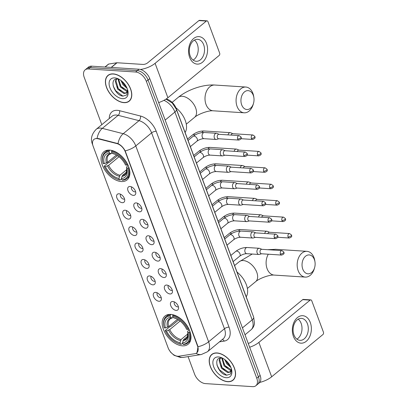 <?xml version="1.0" encoding="UTF-8"?>
<svg xmlns="http://www.w3.org/2000/svg" width="407" height="407" viewBox="0 0 407 407"><rect width="100%" height="100%" fill="white"/><g stroke="black" fill="none" stroke-linecap="round" stroke-linejoin="round"><path stroke-width="0.61" d="M121.317 181.553A18.244 11.081 -129.5 0 0 127.076 179.909A18.244 11.081 -129.5 0 0 126.709 162.627A18.244 11.081 -129.5 0 0 109.625 150.117A18.244 11.081 -129.5 0 0 103.866 151.76A18.244 11.081 -129.5 0 0 104.233 169.037A18.244 11.081 -129.5 0 0 121.317 181.553M182.417 345.843A18.244 11.081 -129.5 0 0 188.176 344.2A18.244 11.081 -129.5 0 0 187.81 326.923A18.244 11.081 -129.5 0 0 170.726 314.408A18.244 11.081 -129.5 0 0 164.967 316.051A18.244 11.081 -129.5 0 0 165.334 333.333A18.244 11.081 -129.5 0 0 182.417 345.843M172.838 301.49A5.164 3.134 50.5 0 1 176.979 304.029A5.164 3.134 50.5 0 1 178.52 308.562A5.164 3.134 50.5 0 1 176.145 310.388A5.164 3.134 50.5 0 1 170.798 305.794A5.164 3.134 50.5 0 1 172.685 301.485A5.164 3.134 50.5 0 1 172.838 301.49M174.476 301.963A3.098 1.882 -129.5 0 0 174.786 304.894A3.098 1.882 -129.5 0 0 177.594 306.868A3.098 1.882 -129.5 0 0 178.393 306.71M166.728 285.063A5.164 3.134 50.5 0 1 170.869 287.601A5.164 3.134 50.5 0 1 172.41 292.134A5.164 3.134 50.5 0 1 170.034 293.961A5.164 3.134 50.5 0 1 164.687 289.362A5.164 3.134 50.5 0 1 166.575 285.058A5.164 3.134 50.5 0 1 166.728 285.063M168.366 285.536A3.098 1.882 -129.5 0 0 168.676 288.466A3.098 1.882 -129.5 0 0 171.484 290.44A3.098 1.882 -129.5 0 0 172.283 290.283M160.617 268.635A5.164 3.134 50.5 0 1 164.759 271.169A5.164 3.134 50.5 0 1 166.3 275.707A5.164 3.134 50.5 0 1 163.924 277.528A5.164 3.134 50.5 0 1 158.577 272.934A5.164 3.134 50.5 0 1 160.465 268.625A5.164 3.134 50.5 0 1 160.617 268.635M162.256 269.103A3.098 1.882 -129.5 0 0 162.566 272.034A3.098 1.882 -129.5 0 0 165.374 274.013A3.098 1.882 -129.5 0 0 166.173 273.855M154.507 252.203A5.164 3.134 50.5 0 1 158.649 254.741A5.164 3.134 50.5 0 1 160.19 259.274A5.164 3.134 50.5 0 1 157.814 261.101A5.164 3.134 50.5 0 1 152.467 256.507A5.164 3.134 50.5 0 1 154.355 252.198A5.164 3.134 50.5 0 1 154.507 252.203M156.146 252.676A3.098 1.882 -129.5 0 0 156.456 255.606A3.098 1.882 -129.5 0 0 159.264 257.58A3.098 1.882 -129.5 0 0 160.063 257.422M148.397 235.775A5.164 3.134 50.5 0 1 152.539 238.314A5.164 3.134 50.5 0 1 154.08 242.847A5.164 3.134 50.5 0 1 151.704 244.673A5.164 3.134 50.5 0 1 146.357 240.074A5.164 3.134 50.5 0 1 148.245 235.77A5.164 3.134 50.5 0 1 148.397 235.775M150.035 236.248A3.098 1.882 -129.5 0 0 150.346 239.179A3.098 1.882 -129.5 0 0 153.154 241.153A3.098 1.882 -129.5 0 0 153.953 240.995M142.287 219.342A5.164 3.134 50.5 0 1 146.428 221.881A5.164 3.134 50.5 0 1 147.97 226.419A5.164 3.134 50.5 0 1 145.594 228.241A5.164 3.134 50.5 0 1 140.247 223.647A5.164 3.134 50.5 0 1 142.135 219.337A5.164 3.134 50.5 0 1 142.287 219.342M143.925 219.816A3.098 1.882 -129.5 0 0 144.236 222.746A3.098 1.882 -129.5 0 0 147.044 224.725A3.098 1.882 -129.5 0 0 147.843 224.567M136.177 202.915A5.164 3.134 50.5 0 1 140.318 205.454A5.164 3.134 50.5 0 1 141.86 209.987A5.164 3.134 50.5 0 1 139.484 211.813A5.164 3.134 50.5 0 1 134.137 207.214A5.164 3.134 50.5 0 1 136.024 202.91A5.164 3.134 50.5 0 1 136.177 202.915M137.815 203.388A3.098 1.882 -129.5 0 0 138.126 206.318A3.098 1.882 -129.5 0 0 140.934 208.292A3.098 1.882 -129.5 0 0 141.733 208.135M130.067 186.487A5.164 3.134 50.5 0 1 134.208 189.021A5.164 3.134 50.5 0 1 135.75 193.559A5.164 3.134 50.5 0 1 133.374 195.385A5.164 3.134 50.5 0 1 128.027 190.786A5.164 3.134 50.5 0 1 129.914 186.482A5.164 3.134 50.5 0 1 130.067 186.487M131.705 186.961A3.098 1.882 -129.5 0 0 132.016 189.891A3.098 1.882 -129.5 0 0 134.824 191.865A3.098 1.882 -129.5 0 0 135.623 191.707M155.662 292.363A5.164 3.134 50.5 0 1 159.803 294.902A5.164 3.134 50.5 0 1 161.345 299.44A5.164 3.134 50.5 0 1 158.969 301.261A5.164 3.134 50.5 0 1 153.622 296.667A5.164 3.134 50.5 0 1 155.51 292.358A5.164 3.134 50.5 0 1 155.662 292.363M157.3 292.837A3.098 1.882 -129.5 0 0 157.611 295.767A3.098 1.882 -129.5 0 0 160.419 297.741A3.098 1.882 -129.5 0 0 161.218 297.588M149.552 275.936A5.164 3.134 50.5 0 1 153.693 278.474A5.164 3.134 50.5 0 1 155.235 283.007A5.164 3.134 50.5 0 1 152.859 284.834A5.164 3.134 50.5 0 1 147.512 280.235A5.164 3.134 50.5 0 1 149.4 275.931A5.164 3.134 50.5 0 1 149.552 275.936M151.19 276.409A3.098 1.882 -129.5 0 0 151.501 279.339A3.098 1.882 -129.5 0 0 154.309 281.313A3.098 1.882 -129.5 0 0 155.108 281.156M143.442 259.508A5.164 3.134 50.5 0 1 147.583 262.042A5.164 3.134 50.5 0 1 149.125 266.58A5.164 3.134 50.5 0 1 146.749 268.401A5.164 3.134 50.5 0 1 141.402 263.807A5.164 3.134 50.5 0 1 143.289 259.498A5.164 3.134 50.5 0 1 143.442 259.508M145.08 259.981A3.098 1.882 -129.5 0 0 145.391 262.912A3.098 1.882 -129.5 0 0 148.199 264.886A3.098 1.882 -129.5 0 0 148.998 264.728M137.332 243.076A5.164 3.134 50.5 0 1 141.473 245.614A5.164 3.134 50.5 0 1 143.015 250.152A5.164 3.134 50.5 0 1 140.639 251.974A5.164 3.134 50.5 0 1 135.292 247.38A5.164 3.134 50.5 0 1 137.179 243.071A5.164 3.134 50.5 0 1 137.332 243.076M138.97 243.549A3.098 1.882 -129.5 0 0 139.28 246.479A3.098 1.882 -129.5 0 0 142.089 248.453A3.098 1.882 -129.5 0 0 142.888 248.301M131.222 226.648A5.164 3.134 50.5 0 1 135.363 229.187A5.164 3.134 50.5 0 1 136.905 233.72A5.164 3.134 50.5 0 1 134.529 235.546A5.164 3.134 50.5 0 1 129.182 230.947A5.164 3.134 50.5 0 1 131.069 226.643A5.164 3.134 50.5 0 1 131.222 226.648M132.86 227.121A3.098 1.882 -129.5 0 0 133.17 230.052A3.098 1.882 -129.5 0 0 135.979 232.026A3.098 1.882 -129.5 0 0 136.777 231.868M125.112 210.221A5.164 3.134 50.5 0 1 129.253 212.754A5.164 3.134 50.5 0 1 130.795 217.292A5.164 3.134 50.5 0 1 128.419 219.114A5.164 3.134 50.5 0 1 123.072 214.52A5.164 3.134 50.5 0 1 124.959 210.21A5.164 3.134 50.5 0 1 125.112 210.221M126.75 210.694A3.098 1.882 -129.5 0 0 127.06 213.624A3.098 1.882 -129.5 0 0 129.869 215.598A3.098 1.882 -129.5 0 0 130.667 215.44M119.002 193.788A5.164 3.134 50.5 0 1 123.143 196.327A5.164 3.134 50.5 0 1 124.684 200.865A5.164 3.134 50.5 0 1 122.314 202.686A5.164 3.134 50.5 0 1 116.962 198.092A5.164 3.134 50.5 0 1 118.849 193.783A5.164 3.134 50.5 0 1 119.002 193.788M120.64 194.261A3.098 1.882 -129.5 0 0 120.95 197.192A3.098 1.882 -129.5 0 0 123.759 199.165A3.098 1.882 -129.5 0 0 124.557 199.008M178.917 356.206A9.295 5.642 50.5 0 1 177.798 356.257A9.295 5.642 50.5 0 1 168.106 347.817L93.111 146.154A9.295 5.642 50.5 0 1 93.91 139.418A9.295 5.642 50.5 0 1 98.056 138.777L116.819 143.564A9.295 5.642 50.5 0 1 125.295 151.806L197.573 346.143A9.295 5.642 50.5 0 1 196.769 352.879A9.295 5.642 50.5 0 1 194.958 353.673L178.917 356.206M166.168 99.003L166.687 99.135A10.328 6.273 50.5 0 1 176.109 108.298L250.305 307.804A10.328 6.273 50.5 0 1 250.763 309.33M227.732 381.715A16.692 10.139 -129.5 0 0 233.002 380.209A16.692 10.139 -129.5 0 0 232.667 364.397A16.692 10.139 -129.5 0 0 217.033 352.95A16.692 10.139 -129.5 0 0 211.762 354.451A16.692 10.139 -129.5 0 0 212.103 370.268A16.692 10.139 -129.5 0 0 227.732 381.715M233.46 379.609A16.692 10.139 -129.5 0 0 233.786 379.441M123.952 102.656A16.692 10.139 -129.5 0 0 129.222 101.15A16.692 10.139 -129.5 0 0 128.887 85.338A16.692 10.139 -129.5 0 0 113.253 73.891A16.692 10.139 -129.5 0 0 107.982 75.392A16.692 10.139 -129.5 0 0 108.318 91.204A16.692 10.139 -129.5 0 0 123.952 102.656M129.68 100.549A16.692 10.139 -129.5 0 0 130.006 100.381M188.07 356.618L194.617 374.221A10.328 6.273 -129.5 0 0 205.387 383.603L252.615 386.65A10.328 6.273 -129.5 0 0 255.876 385.719L259.254 382.936A10.328 6.273 -129.5 0 0 260.139 375.452L149.74 78.597A10.328 6.273 -129.5 0 0 138.975 69.221L91.743 66.168L90.054 67.562A10.328 6.273 -129.5 0 0 86.798 68.493A10.328 6.273 -129.5 0 1 90.054 67.562L137.286 70.609L90.054 67.562L88.37 68.956A10.328 6.273 -129.5 0 0 85.109 69.882A10.328 6.273 -129.5 0 0 84.218 77.371L101.811 124.669M149.74 78.597L148.056 79.991A10.328 6.273 -129.5 0 0 137.286 70.609A10.328 6.273 -129.5 0 1 148.056 79.991L258.455 376.841L148.056 79.991L146.367 81.38A10.328 6.273 -129.5 0 0 135.602 72.003L88.37 68.956M257.565 384.33A10.328 6.273 -129.5 0 0 258.455 376.841A10.328 6.273 -129.5 0 1 257.565 384.33M96.052 138.466L98.362 138.528L118.03 143.635C120.986 145.131 123.367 147.548 125.173 150.88L197.777 345.975L198.016 346.754L196.963 352.721M255.876 385.719A10.328 6.273 -129.5 0 0 256.766 378.235L146.367 81.38M108.888 74.771A16.692 10.139 -129.5 0 0 108.659 75.056M212.668 353.831A16.692 10.139 -129.5 0 0 212.439 354.121M91.743 66.168A10.328 6.273 -129.5 0 0 88.482 67.099L85.109 69.882M217.089 353.098A16.519 10.033 -129.5 0 0 211.874 354.583A16.519 10.033 -129.5 0 0 212.205 370.238A16.519 10.033 -129.5 0 0 227.676 381.568A16.519 10.033 -129.5 0 0 232.896 380.077A16.519 10.033 -129.5 0 0 232.56 364.428A16.519 10.033 -129.5 0 0 217.089 353.098M231.161 370.441L230.398 370.411L224.084 365.99L221.79 358.129M231.257 369.877L224.756 365.435L222.375 358.226M231.303 368.523L231.283 369.276A8.603 5.225 -129.5 0 0 231.268 368.421M231.283 369.276L230.214 372.029L227.722 372.619L221.408 368.198L219.093 360.414L220.075 358.175M230.525 371.723L228.388 372.069L222.074 367.643L219.765 359.864L220.391 358.124M230.932 367.496L226.765 363.777L224.679 359.483M230.311 366.137L227.432 363.227L225.854 360.429M222.96 358.374L221.54 358.104C211.991 357.041 218.411 374.73 226.785 375.183L230.667 373.952L231.563 369.52M226.246 377.711A12.047 7.316 -129.5 0 0 231.639 369.765A12.047 7.316 -129.5 0 0 221.759 357.784A12.047 7.316 -129.5 0 0 218.523 356.954A12.047 7.316 -129.5 0 0 213.685 366.773A12.047 7.316 -129.5 0 0 226.246 377.711M226.653 375.162L219.47 369.81L216.906 364.947M224.923 370.533L222.146 367.602L220.787 365.501M227.599 368.325L224.827 365.394L223.468 363.293M230.281 366.117L227.503 363.181L226.144 361.085M310.287 322.476A13.767 9.498 -86.3 0 1 306.262 341.295A13.767 9.498 -86.3 0 1 293.411 336.391A13.767 9.498 -86.3 0 1 297.441 317.572A13.767 9.498 -86.3 0 1 310.287 322.476M293.951 334.925A11.014 7.601 93.7 0 0 299.995 340.349A11.014 7.601 93.7 0 0 307.026 335.037A11.014 7.601 93.7 0 0 307.453 323.794A11.014 7.601 93.7 0 0 301.414 318.371A11.014 7.601 93.7 0 0 294.378 323.682A11.014 7.601 93.7 0 0 293.951 334.925M298.194 319.159A11.014 7.601 -86.3 0 1 301.144 323.387A11.014 7.601 -86.3 0 1 296.901 339.153M259.778 382.412A13.767 5.418 -20.4 0 0 271.667 376.796L322.929 334.529A1.72 1.185 93.7 0 0 323.433 332.173L311.742 300.737A1.72 1.185 93.7 0 0 310.8 299.893A1.72 1.185 93.7 0 0 310.134 300.127L302.681 299.644L251.414 341.916A3.444 1.353 159.6 0 1 248.209 343.371M249.649 347.242A13.767 5.418 -20.4 0 0 258.872 342.399L310.134 300.127M302.681 299.644A1.72 1.185 -86.3 0 1 303.342 299.41L310.8 299.893M113.309 74.038A16.519 10.033 -129.5 0 0 108.089 75.524A16.519 10.033 -129.5 0 0 108.425 91.173A16.519 10.033 -129.5 0 0 123.896 102.508A16.519 10.033 -129.5 0 0 129.111 101.017A16.519 10.033 -129.5 0 0 128.78 85.368A16.519 10.033 -129.5 0 0 113.309 74.038M127.376 91.382L126.618 91.351L120.304 86.925L118.005 79.07M127.472 90.817L120.971 86.376L118.59 79.167M127.523 89.464L127.503 90.217A8.603 5.225 -129.5 0 0 127.488 89.362M127.503 90.217L126.435 92.964L123.937 93.559L117.623 89.138L115.313 81.354L116.295 79.116M126.745 92.659L124.608 93.005L118.295 88.584L115.985 80.8L116.606 79.065M127.147 88.436L122.98 84.717L120.894 80.423M126.531 87.078L123.652 84.168L122.069 81.369M119.175 79.314L117.76 79.044C108.206 77.981 114.632 95.665 123 96.123L126.882 94.892L127.783 90.461M122.461 98.652A12.047 7.316 -129.5 0 0 127.859 90.705A12.047 7.316 -129.5 0 0 117.979 78.724A12.047 7.316 -129.5 0 0 114.743 77.89A12.047 7.316 -129.5 0 0 109.9 87.709A12.047 7.316 -129.5 0 0 122.461 98.652M122.873 96.103L115.685 90.751L113.126 85.882M121.138 91.473L118.366 88.543L117.007 86.442M123.82 89.265L121.042 86.33L119.683 84.234M126.496 87.057L123.723 84.122L122.365 82.026M314.387 259.59A9.463 6.532 93.7 0 0 305.55 256.217A9.463 6.532 93.7 0 0 302.783 269.154A9.463 6.532 93.7 0 0 308.852 273.789A9.463 6.532 93.7 0 0 314.616 267.623A9.463 6.532 93.7 0 0 314.982 261.925A9.463 6.532 93.7 0 0 314.387 259.59M314.616 267.623L314.321 268.64A12.907 8.908 -86.3 0 1 305.27 277.091A12.907 8.908 -86.3 0 1 298.189 270.736A12.907 8.908 -86.3 0 1 298.687 257.555A12.907 8.908 -86.3 0 1 306.929 251.333A12.907 8.908 -86.3 0 1 314.011 257.687A12.907 8.908 -86.3 0 1 314.825 260.872L314.982 261.925M190.054 331.853L188.889 332.366A16.382 9.951 -129.5 0 1 183.033 344.246L182.524 342.872A14.8 8.99 -129.5 0 0 187.942 333.114A14.8 8.99 -129.5 0 0 187.739 332.295L187.561 331.43L189.24 329.721M187.764 336.207L183.562 339.677L182.524 342.872M182.626 343.152L181.191 344.332L180.55 344.083A16.382 9.951 -129.5 0 1 177.421 343.116A16.382 9.951 -129.5 0 1 165.354 330.85L165.278 330.469L169.79 326.745L170.655 326.5L178.617 319.938M163.985 326.821A16.382 9.951 -129.5 0 1 170.111 316.01L170.309 315.064A17.074 10.368 -129.5 0 0 166.132 316.605A17.074 10.368 -129.5 0 0 163.879 326.333L163.985 326.821A16.382 9.951 -129.5 0 0 164.255 327.884L165.405 327.961L168.61 326.653L177.554 319.276M170.309 315.064L171.072 314.438M173.265 314.835L172.593 316.168A16.382 9.951 -129.5 0 1 187.79 329.405L188.711 329.09A17.074 10.368 -129.5 0 0 172.792 315.227M183.033 344.246L183.679 344.495A17.074 10.368 -129.5 0 0 187.856 342.948A17.074 10.368 -129.5 0 0 189.815 332.051M170.111 316.01L170.619 317.379A14.8 8.99 -129.5 0 0 165.405 327.961M187.79 329.405L186.635 329.329A14.8 8.99 -129.5 0 0 175.804 318.396A14.8 8.99 -129.5 0 0 173.102 317.541L172.593 316.168M187.739 332.295L188.889 332.366M173.214 317.582L172.08 317.948L170.619 317.379M173.102 317.541L174.817 318.162M168.61 326.653A12.734 7.733 -129.5 0 1 170.172 318.895L172.08 317.948A13.238 8.043 -129.5 0 0 167.496 327.243M246.21 296.784A18.931 11.498 -129.5 0 0 237.022 272.079M177.421 343.116L177.879 343.31A17.074 10.368 -129.5 0 0 181.191 344.332M165.354 330.85L166.509 330.922A14.8 8.99 -129.5 0 0 180.042 342.709L180.55 344.083M180.113 321.042L169.714 329.619L166.509 330.922M180.042 342.709L181.074 339.514L187.958 333.837M253.286 95.294A9.463 6.532 93.7 0 0 244.454 91.921A9.463 6.532 93.7 0 0 241.682 104.864A9.463 6.532 93.7 0 0 247.756 109.493A9.463 6.532 93.7 0 0 253.515 103.327A9.463 6.532 93.7 0 0 253.882 97.629A9.463 6.532 93.7 0 0 253.286 95.294M253.515 103.327L253.22 104.35A12.907 8.908 -86.3 0 1 244.169 112.8A12.907 8.908 -86.3 0 1 237.088 106.441A12.907 8.908 -86.3 0 1 237.586 93.264A12.907 8.908 -86.3 0 1 245.833 87.037A12.907 8.908 -86.3 0 1 252.91 93.396A12.907 8.908 -86.3 0 1 253.724 96.581L253.882 97.629M128.953 167.562L127.793 168.076A16.382 9.951 -129.5 0 1 121.937 179.95L121.423 178.581A14.8 8.99 -129.5 0 0 126.842 168.824A14.8 8.99 -129.5 0 0 126.638 167.999L126.46 167.14L128.139 165.43M126.663 171.917L122.461 175.381L121.423 178.581M121.53 178.856L120.096 180.042L119.449 179.792A16.382 9.951 -129.5 0 1 116.321 178.821A16.382 9.951 -129.5 0 1 104.258 166.555L104.177 166.178L108.694 162.454L109.554 162.21L117.516 155.647M102.885 162.525A16.382 9.951 -129.5 0 1 109.01 151.714L109.208 150.773A17.074 10.368 -129.5 0 0 105.031 152.315A17.074 10.368 -129.5 0 0 102.778 162.042L102.885 162.525A16.382 9.951 -129.5 0 0 103.154 163.594L104.304 163.665L107.509 162.357L116.453 154.986M109.208 150.773L109.971 150.142M112.164 150.544L111.493 151.877A16.382 9.951 -129.5 0 1 126.689 165.11L127.61 164.794A17.074 10.368 -129.5 0 0 111.696 150.931M121.937 179.95L122.578 180.199A17.074 10.368 -129.5 0 0 126.755 178.658A17.074 10.368 -129.5 0 0 128.714 167.76M109.01 151.714L109.519 153.088A14.8 8.99 -129.5 0 0 104.304 163.665M126.689 165.11L125.539 165.038A14.8 8.99 -129.5 0 0 114.708 154.1A14.8 8.99 -129.5 0 0 112.006 153.251L111.493 151.877M126.638 167.999L127.793 168.076M112.113 153.291L110.979 153.653L109.519 153.088M112.006 153.251L113.716 153.871M107.509 162.357A12.734 7.733 -129.5 0 1 109.071 154.604L110.979 153.653A13.238 8.043 -129.5 0 0 106.395 162.948M185.109 132.494A18.931 11.498 -129.5 0 0 175.905 107.774M116.321 178.821L116.778 179.019A17.074 10.368 -129.5 0 0 120.096 180.042M104.258 166.555L105.408 166.631A14.8 8.99 -129.5 0 0 118.941 178.419L119.449 179.792M119.012 156.746L108.613 165.323L105.408 166.631M118.941 178.419L119.973 175.224L126.862 169.546M269.531 232.265L267.414 231.354A3.098 2.137 93.7 0 0 266.911 231.232A3.098 2.137 93.7 0 0 265.72 231.654A3.098 2.137 93.7 0 0 264.687 233.465M288.064 236.925A2.239 1.542 93.7 0 0 289.291 238.024C293.076 236.732 291.275 235.434 291.529 235.012A2.239 0.88 -20.4 0 1 291.051 235.897A2.239 0.88 159.6 0 1 288.064 236.925A2.239 1.542 93.7 0 1 288.151 234.641A2.239 1.542 93.7 0 1 289.575 233.557L269.342 232.255A2.239 1.542 93.7 0 0 268.483 232.56A2.239 1.542 93.7 0 0 267.791 233.664M263.421 215.837L261.304 214.927A3.098 2.137 93.7 0 0 260.801 214.804A3.098 2.137 93.7 0 0 259.61 215.227A3.098 2.137 93.7 0 0 258.577 217.033M281.954 220.492A2.239 1.542 93.7 0 0 283.18 221.596C286.966 220.304 285.165 219.007 285.419 218.584A2.239 0.88 -20.4 0 1 284.941 219.465A2.239 0.88 159.6 0 1 281.954 220.492A2.239 1.542 93.7 0 1 282.041 218.208A2.239 1.542 93.7 0 1 283.465 217.129L263.232 215.822A2.239 1.542 93.7 0 0 262.373 216.127A2.239 1.542 93.7 0 0 261.681 217.236M257.31 199.405L255.194 198.499A3.098 2.137 93.7 0 0 254.69 198.377A3.098 2.137 93.7 0 0 253.5 198.799A3.098 2.137 93.7 0 0 252.467 200.605M275.844 204.065A2.239 1.542 93.7 0 0 277.07 205.164C280.855 203.871 279.054 202.574 279.309 202.152A2.239 0.88 -20.4 0 1 278.831 203.037A2.239 0.88 159.6 0 1 275.844 204.065A2.239 1.542 93.7 0 1 275.931 201.78A2.239 1.542 93.7 0 1 277.355 200.702L257.122 199.394A2.239 1.542 93.7 0 0 256.262 199.7A2.239 1.542 93.7 0 0 255.571 200.804M251.2 182.977L249.084 182.066A3.098 2.137 93.7 0 0 248.58 181.944A3.098 2.137 93.7 0 0 247.39 182.367A3.098 2.137 93.7 0 0 246.357 184.178M269.734 187.637A2.239 1.542 93.7 0 0 270.96 188.736C274.75 187.444 272.944 186.147 273.199 185.724A2.239 0.88 -20.4 0 1 272.721 186.61A2.239 0.88 159.6 0 1 269.734 187.637A2.239 1.542 93.7 0 1 269.821 185.353A2.239 1.542 93.7 0 1 271.245 184.269L251.012 182.967A2.239 1.542 93.7 0 0 250.152 183.272A2.239 1.542 93.7 0 0 249.46 184.376M245.09 166.549L242.974 165.639A3.098 2.137 93.7 0 0 242.47 165.517A3.098 2.137 93.7 0 0 241.28 165.939A3.098 2.137 93.7 0 0 240.247 167.745M263.624 171.205A2.239 1.542 93.7 0 0 264.85 172.309C268.64 171.016 266.834 169.719 267.089 169.297A2.239 0.88 -20.4 0 1 266.61 170.177A2.239 0.88 159.6 0 1 263.624 171.205A2.239 1.542 93.7 0 1 263.711 168.92A2.239 1.542 93.7 0 1 265.135 167.842L244.902 166.534A2.239 1.542 93.7 0 0 244.042 166.839A2.239 1.542 93.7 0 0 243.35 167.949M238.98 150.117L236.864 149.211A3.098 2.137 93.7 0 0 236.36 149.089A3.098 2.137 93.7 0 0 235.17 149.511A3.098 2.137 93.7 0 0 234.137 151.318M257.514 154.777A2.239 1.542 93.7 0 0 258.74 155.876C262.53 154.584 260.724 153.286 260.979 152.864A2.239 0.88 -20.4 0 1 260.5 153.749A2.239 0.88 159.6 0 1 257.514 154.777A2.239 1.542 93.7 0 1 257.6 152.493A2.239 1.542 93.7 0 1 259.025 151.414L238.792 150.107A2.239 1.542 93.7 0 0 237.932 150.412A2.239 1.542 93.7 0 0 237.24 151.516M232.87 133.689L230.754 132.779A3.098 2.137 93.7 0 0 230.25 132.657A3.098 2.137 93.7 0 0 229.06 133.079A3.098 2.137 93.7 0 0 228.027 134.89M251.404 138.344A2.239 1.542 93.7 0 0 252.63 139.448C256.42 138.156 254.614 136.859 254.868 136.437A2.239 0.88 -20.4 0 1 254.39 137.322A2.239 0.88 159.6 0 1 251.404 138.344A2.239 1.542 93.7 0 1 251.49 136.06A2.239 1.542 93.7 0 1 252.92 134.982L232.682 133.679A2.239 1.542 93.7 0 0 231.822 133.984A2.239 1.542 93.7 0 0 231.13 135.088M261.869 249.318L259.752 248.407A3.098 2.137 93.7 0 0 259.249 248.285A3.098 2.137 93.7 0 0 258.058 248.708A3.098 2.137 93.7 0 0 257.153 252.94A3.098 2.137 93.7 0 0 258.852 254.467A3.098 2.137 93.7 0 0 259.366 254.411L261.579 253.78M280.403 253.973A2.239 1.542 93.7 0 1 280.489 251.689A2.239 1.542 93.7 0 1 281.914 250.61L261.681 249.303A2.239 1.542 93.7 0 0 260.821 249.608A2.239 1.542 93.7 0 0 260.165 252.666A2.239 1.542 93.7 0 0 261.391 253.77L281.629 255.077C285.414 253.785 283.613 252.488 283.867 252.065A2.239 0.88 -20.4 0 1 283.389 252.945A2.239 0.88 159.6 0 1 280.403 253.973A2.239 1.542 93.7 0 0 281.629 255.077M255.759 232.885L253.642 231.98A3.098 2.137 93.7 0 0 253.139 231.858A3.098 2.137 93.7 0 0 251.948 232.28A3.098 2.137 93.7 0 0 251.043 236.513A3.098 2.137 93.7 0 0 252.742 238.039A3.098 2.137 93.7 0 0 253.256 237.983L255.469 237.352M274.293 237.546A2.239 1.542 93.7 0 1 274.379 235.261A2.239 1.542 93.7 0 1 275.804 234.183L255.571 232.875A2.239 1.542 93.7 0 0 254.711 233.18A2.239 1.542 93.7 0 0 254.054 236.238A2.239 1.542 93.7 0 0 255.281 237.342L275.519 238.644C279.309 237.352 277.503 236.055 277.757 235.633A2.239 0.88 -20.4 0 1 277.279 236.518A2.239 0.88 159.6 0 1 274.293 237.546A2.239 1.542 93.7 0 0 275.519 238.644M249.649 216.458L247.532 215.547A3.098 2.137 93.7 0 0 247.029 215.425A3.098 2.137 93.7 0 0 245.838 215.847A3.098 2.137 93.7 0 0 244.933 220.085A3.098 2.137 93.7 0 0 246.632 221.612A3.098 2.137 93.7 0 0 247.146 221.556L249.359 220.925M268.182 221.113A2.239 1.542 93.7 0 1 268.269 218.829A2.239 1.542 93.7 0 1 269.693 217.75L249.46 216.448A2.239 1.542 93.7 0 0 248.601 216.753A2.239 1.542 93.7 0 0 247.944 219.811A2.239 1.542 93.7 0 0 249.17 220.909L269.409 222.217C273.199 220.925 271.393 219.627 271.647 219.205A2.239 0.88 -20.4 0 1 271.169 220.09A2.239 0.88 159.6 0 1 268.182 221.113A2.239 1.542 93.7 0 0 269.409 222.217M243.539 200.03L241.422 199.12A3.098 2.137 93.7 0 0 240.919 198.998A3.098 2.137 93.7 0 0 239.728 199.42A3.098 2.137 93.7 0 0 238.823 203.653A3.098 2.137 93.7 0 0 240.522 205.179A3.098 2.137 93.7 0 0 241.036 205.123L243.249 204.492M262.072 204.685A2.239 1.542 93.7 0 1 262.159 202.401A2.239 1.542 93.7 0 1 263.583 201.323L243.35 200.015A2.239 1.542 93.7 0 0 242.491 200.32A2.239 1.542 93.7 0 0 241.834 203.378A2.239 1.542 93.7 0 0 243.06 204.482L263.298 205.789C267.089 204.497 265.283 203.2 265.537 202.778A2.239 0.88 -20.4 0 1 265.059 203.658A2.239 0.88 159.6 0 1 262.072 204.685A2.239 1.542 93.7 0 0 263.298 205.789M237.429 183.598L235.312 182.692A3.098 2.137 93.7 0 0 234.808 182.57A3.098 2.137 93.7 0 0 233.618 182.992A3.098 2.137 93.7 0 0 232.712 187.225A3.098 2.137 93.7 0 0 234.412 188.751A3.098 2.137 93.7 0 0 234.925 188.695L237.139 188.065M255.962 188.258A2.239 1.542 93.7 0 1 256.049 185.974A2.239 1.542 93.7 0 1 257.478 184.895L237.24 183.588A2.239 1.542 93.7 0 0 236.381 183.893A2.239 1.542 93.7 0 0 235.724 186.95A2.239 1.542 93.7 0 0 236.95 188.054L257.188 189.357C260.979 188.065 259.173 186.767 259.427 186.345A2.239 0.88 -20.4 0 1 258.949 187.23A2.239 0.88 159.6 0 1 255.962 188.258A2.239 1.542 93.7 0 0 257.188 189.357M231.318 167.17L229.202 166.26A3.098 2.137 93.7 0 0 228.698 166.137A3.098 2.137 93.7 0 0 227.508 166.56A3.098 2.137 93.7 0 0 226.602 170.798A3.098 2.137 93.7 0 0 228.302 172.324A3.098 2.137 93.7 0 0 228.815 172.263L231.028 171.637M249.852 171.825A2.239 1.542 93.7 0 1 249.939 169.541A2.239 1.542 93.7 0 1 251.368 168.462L231.13 167.16A2.239 1.542 93.7 0 0 230.27 167.465A2.239 1.542 93.7 0 0 229.614 170.523A2.239 1.542 93.7 0 0 230.84 171.622L251.078 172.929C254.868 171.637 253.062 170.34 253.317 169.917A2.239 0.88 -20.4 0 1 252.839 170.803A2.239 0.88 159.6 0 1 249.852 171.825A2.239 1.542 93.7 0 0 251.078 172.929M225.208 150.743L223.092 149.832A3.098 2.137 93.7 0 0 222.588 149.71A3.098 2.137 93.7 0 0 221.398 150.132A3.098 2.137 93.7 0 0 220.492 154.365A3.098 2.137 93.7 0 0 222.191 155.891A3.098 2.137 93.7 0 0 222.705 155.835L224.918 155.204M243.742 155.398A2.239 1.542 93.7 0 1 243.829 153.113A2.239 1.542 93.7 0 1 245.258 152.035L225.02 150.727A2.239 1.542 93.7 0 0 224.16 151.033A2.239 1.542 93.7 0 0 223.504 154.09A2.239 1.542 93.7 0 0 224.73 155.194L244.968 156.502C248.758 155.209 246.952 153.912 247.207 153.49A2.239 0.88 -20.4 0 1 246.728 154.37A2.239 0.88 159.6 0 1 243.742 155.398A2.239 1.542 93.7 0 0 244.968 156.502M219.098 134.31L216.982 133.404A3.098 2.137 93.7 0 0 216.478 133.282A3.098 2.137 93.7 0 0 215.288 133.705A3.098 2.137 93.7 0 0 214.382 137.937A3.098 2.137 93.7 0 0 216.081 139.464A3.098 2.137 93.7 0 0 216.595 139.408L218.808 138.777M237.632 138.97A2.239 1.542 93.7 0 1 237.719 136.686A2.239 1.542 93.7 0 1 239.148 135.607L218.91 134.3A2.239 1.542 93.7 0 0 218.05 134.605A2.239 1.542 93.7 0 0 217.394 137.663A2.239 1.542 93.7 0 0 218.62 138.767L238.858 140.069C242.648 138.777 240.842 137.48 241.097 137.057A2.239 0.88 -20.4 0 1 240.618 137.942A2.239 0.88 159.6 0 1 237.632 138.97A2.239 1.542 93.7 0 0 238.858 140.069M206.507 43.417A13.767 9.498 -86.3 0 1 202.483 62.235A13.767 9.498 -86.3 0 1 189.631 57.331A13.767 9.498 -86.3 0 1 193.656 38.512A13.767 9.498 -86.3 0 1 206.507 43.417M190.171 55.866A11.014 7.601 93.7 0 0 196.21 61.289A11.014 7.601 93.7 0 0 203.246 55.978A11.014 7.601 93.7 0 0 203.673 44.734A11.014 7.601 93.7 0 0 197.629 39.306A11.014 7.601 93.7 0 0 190.598 44.617A11.014 7.601 93.7 0 0 190.171 55.866M194.409 40.1A11.014 7.601 -86.3 0 1 197.359 44.327A11.014 7.601 -86.3 0 1 193.122 60.088M158.664 102.584A13.767 5.418 -20.4 0 0 167.888 97.736L219.149 55.469A1.72 1.185 93.7 0 0 219.653 53.114L207.962 21.678A1.72 1.185 93.7 0 0 207.015 20.833A1.72 1.185 93.7 0 0 206.354 21.067L198.896 20.584L147.634 62.856A3.444 1.353 159.6 0 1 143.04 64.433L117.048 62.754L111.37 67.435M140.461 69.475A13.767 5.418 -20.4 0 0 155.092 63.334L206.354 21.067M198.896 20.584A1.72 1.185 -86.3 0 1 199.557 20.35L207.015 20.833M104.955 67.023L108.384 64.194A1.72 1.043 50.5 0 1 108.72 64.047L116.84 62.764A1.72 1.043 50.5 0 1 117.048 62.754M116.819 143.564L117.124 143.31M98.056 138.777L98.362 138.528M109.259 118.529A17.211 10.455 50.5 0 1 117.343 110.333A17.211 10.455 50.5 0 1 119.587 110.699L140.491 116.026A17.211 10.455 50.5 0 1 156.196 131.293L229.039 327.167A17.211 10.455 50.5 0 1 224.201 341.107L219.465 341.855M97.11 138.375A12.047 7.362 -75.7 0 1 102.31 128.373L118.132 115.329A13.767 8.364 -129.5 0 0 116.336 115.039A13.767 8.364 -129.5 0 0 111.991 116.28L96.169 129.324A13.767 8.364 50.5 0 1 100.514 128.083A13.767 8.364 50.5 0 1 102.31 128.373L123.214 133.705A13.767 8.364 50.5 0 1 135.775 145.92L208.623 341.794A12.047 4.742 159.6 0 1 198.016 346.754M168.9 349.537L170.696 352.299L174.094 355.321L180.581 357.483L183.445 357.351A12.047 9.01 -99 0 1 178.398 356.262M92.643 144.531A12.047 4.742 159.6 0 1 92.394 144.063L92.771 145.08M125.173 150.88A12.047 4.742 -20.4 0 0 135.775 145.92L151.597 132.87A13.767 8.364 -129.5 0 0 139.036 120.66L118.132 115.329A3.444 2.106 104.3 0 0 119.587 110.699M118.03 143.635A12.047 7.362 -75.7 0 1 123.214 133.705L139.036 120.66A3.444 2.106 104.3 0 0 140.491 116.026M183.445 357.351L201.317 354.522A12.047 9.01 -99 0 1 196.088 353.322M229.039 327.167A3.444 1.353 159.6 0 0 224.445 328.744L208.623 341.794A13.767 8.364 50.5 0 1 207.438 351.77L223.26 338.726A13.767 8.364 -129.5 0 0 224.445 328.744L151.597 132.87A3.444 1.353 159.6 0 1 156.196 131.293M256.766 378.235L260.139 375.452M135.602 72.003L138.975 69.221M224.201 341.107A3.444 2.574 81 0 0 222.339 339.484M165.98 99.125L172.263 103.012L176.384 109.325L253.668 317.134L254.482 323.331C254.146 325.971 252.986 328.139 251.002 329.838A13.767 8.364 -129.5 0 0 252.187 319.856L242.45 327.884M159.249 102.386L158.745 102.803M253.668 317.134A6.883 2.712 159.6 0 1 252.187 319.856L174.903 112.047L165.166 120.075M176.384 109.325A6.883 2.712 159.6 0 1 174.903 112.047A13.767 8.364 -129.5 0 0 163.904 100.346M258.872 342.399L271.667 376.796M268.299 254.217A12.907 8.908 93.7 0 0 267.114 268.727A12.907 8.908 93.7 0 0 274.196 275.086C269.403 274.598 259.081 278.53 255.662 281.639A12.907 7.84 50.5 0 0 256.776 272.283A12.907 7.84 50.5 0 0 243.32 260.556A12.907 7.84 50.5 0 0 239.24 261.721L252.238 254.039M267.618 249.689L275.86 249.323A12.907 8.908 93.7 0 0 272.553 250.005M183.562 339.677A12.734 7.733 -129.5 0 0 186.375 338.548L187.373 337.276L187.805 332.539A13.238 8.043 -129.5 0 1 182.977 340.73M174.7 318.147L176.343 318.64A13.238 8.043 -129.5 0 0 174.567 318.106M168.6 330.209A13.238 8.043 -129.5 0 0 180.494 340.567M169.714 329.619A12.734 7.733 -129.5 0 0 181.074 339.514M206.013 104.436A12.907 8.908 93.7 0 0 213.095 110.79C208.303 110.302 197.98 114.24 194.566 117.343A12.907 7.84 50.5 0 0 195.675 107.987A12.907 7.84 50.5 0 0 182.219 96.266A12.907 7.84 50.5 0 0 178.144 97.431C187.581 89.672 203.057 84.274 214.759 85.032A12.907 8.908 93.7 0 0 206.512 91.254A12.907 8.908 93.7 0 0 206.013 104.436M122.461 175.381A12.734 7.733 -129.5 0 0 125.275 174.257L126.272 172.985L126.704 168.244A13.238 8.043 -129.5 0 1 121.876 176.435M113.599 153.856L115.242 154.345A13.238 8.043 -129.5 0 0 113.467 153.815M107.499 165.914A13.238 8.043 -129.5 0 0 119.393 176.277M108.613 165.323A12.734 7.733 -129.5 0 0 119.973 175.224M224.211 237.637L229.35 233.404A3.098 1.882 50.5 0 1 230.326 233.125A3.098 1.882 50.5 0 1 231.649 233.593M229.35 233.404C232.799 230.81 236.584 229.523 240.71 229.543A3.098 2.137 93.7 0 0 238.675 231.171M218.101 221.21L223.24 216.972A3.098 1.882 50.5 0 1 224.216 216.692A3.098 1.882 50.5 0 1 225.539 217.165M223.24 216.972C226.689 214.377 230.474 213.095 234.6 213.115A3.098 2.137 93.7 0 0 232.565 214.743M211.991 204.782L217.129 200.544A3.098 1.882 50.5 0 1 218.106 200.264A3.098 1.882 50.5 0 1 219.429 200.737M217.129 200.544C220.579 197.95 224.364 196.662 228.49 196.683A3.098 2.137 93.7 0 0 226.455 198.316M205.881 188.349L211.019 184.117A3.098 1.882 50.5 0 1 211.996 183.837A3.098 1.882 50.5 0 1 213.319 184.305M211.019 184.117C214.469 181.522 218.254 180.235 222.38 180.255A3.098 2.137 93.7 0 0 220.345 181.883M199.771 171.922L204.909 167.684A3.098 1.882 50.5 0 1 205.886 167.404A3.098 1.882 50.5 0 1 207.209 167.877M204.909 167.684C208.359 165.089 212.144 163.807 216.27 163.828A3.098 2.137 93.7 0 0 214.235 165.456M193.661 155.494L198.799 151.256A3.098 1.882 50.5 0 1 199.776 150.977A3.098 1.882 50.5 0 1 201.099 151.45M198.799 151.256C202.248 148.662 206.034 147.375 210.16 147.395A3.098 2.137 93.7 0 0 208.125 149.028M187.551 139.062L192.689 134.829A3.098 1.882 50.5 0 1 193.666 134.549A3.098 1.882 50.5 0 1 194.989 135.017M192.689 134.829C196.138 132.234 199.923 130.947 204.049 130.968A3.098 2.137 93.7 0 0 202.014 132.596M230.84 255.459L235.806 251.363A3.098 1.882 50.5 0 1 236.788 251.088A3.098 1.882 50.5 0 1 240.074 254.065A3.098 1.882 50.5 0 1 239.748 256.145C242.048 254.553 244.388 253.734 246.769 253.688L258.852 254.467M259.249 248.285L247.171 247.507A3.098 2.137 93.7 0 0 245.192 248.998A3.098 2.137 93.7 0 0 245.07 252.162A3.098 2.137 93.7 0 0 245.136 252.325A3.098 2.137 93.7 0 0 246.769 253.688M224.73 239.031L229.696 234.936A3.098 1.882 50.5 0 1 230.677 234.656A3.098 1.882 50.5 0 1 233.964 237.637A3.098 1.882 50.5 0 1 233.638 239.718C235.938 238.126 238.278 237.306 240.659 237.261L252.742 238.039M253.139 231.858L241.061 231.074A3.098 2.137 93.7 0 0 239.082 232.57A3.098 2.137 93.7 0 0 238.96 235.734A3.098 2.137 93.7 0 0 239.026 235.897A3.098 2.137 93.7 0 0 240.659 237.261M218.62 222.604L223.585 218.508A3.098 1.882 50.5 0 1 224.567 218.228A3.098 1.882 50.5 0 1 227.854 221.21A3.098 1.882 50.5 0 1 227.528 223.285C229.828 221.698 232.168 220.879 234.549 220.828L246.632 221.612M247.029 215.425L234.951 214.647A3.098 2.137 93.7 0 0 232.972 216.142A3.098 2.137 93.7 0 0 232.85 219.302A3.098 2.137 93.7 0 0 232.916 219.47A3.098 2.137 93.7 0 0 234.549 220.828M212.51 206.171L217.475 202.076A3.098 1.882 50.5 0 1 218.457 201.796A3.098 1.882 50.5 0 1 221.744 204.777A3.098 1.882 50.5 0 1 221.418 206.858C223.718 205.265 226.058 204.446 228.439 204.4L240.522 205.179M240.919 198.998L228.841 198.219A3.098 2.137 93.7 0 0 226.862 199.71A3.098 2.137 93.7 0 0 226.74 202.874A3.098 2.137 93.7 0 0 226.806 203.037A3.098 2.137 93.7 0 0 228.439 204.4M206.4 189.743L211.365 185.648A3.098 1.882 50.5 0 1 212.347 185.368A3.098 1.882 50.5 0 1 215.634 188.349A3.098 1.882 50.5 0 1 215.308 190.43C217.608 188.838 219.948 188.019 222.329 187.973L234.412 188.751M234.808 182.57L222.731 181.787A3.098 2.137 93.7 0 0 220.752 183.282A3.098 2.137 93.7 0 0 220.63 186.447A3.098 2.137 93.7 0 0 220.696 186.61A3.098 2.137 93.7 0 0 222.329 187.973M200.29 173.316L205.26 169.22A3.098 1.882 50.5 0 1 206.237 168.941A3.098 1.882 50.5 0 1 209.524 171.922A3.098 1.882 50.5 0 1 209.198 173.998C211.498 172.41 213.838 171.591 216.219 171.54L228.302 172.324M228.698 166.137L216.621 165.359A3.098 2.137 93.7 0 0 214.642 166.855A3.098 2.137 93.7 0 0 214.52 170.014A3.098 2.137 93.7 0 0 214.586 170.182A3.098 2.137 93.7 0 0 216.219 171.54M194.18 156.883L199.15 152.788A3.098 1.882 50.5 0 1 200.127 152.508A3.098 1.882 50.5 0 1 203.414 155.489A3.098 1.882 50.5 0 1 203.088 157.57C205.387 155.978 207.728 155.159 210.109 155.113L222.191 155.891M222.588 149.71L210.511 148.931A3.098 2.137 93.7 0 0 208.532 150.422A3.098 2.137 93.7 0 0 208.409 153.587A3.098 2.137 93.7 0 0 208.476 153.749A3.098 2.137 93.7 0 0 210.109 155.113M188.07 140.456L193.04 136.36A3.098 1.882 50.5 0 1 194.017 136.08A3.098 1.882 50.5 0 1 197.303 139.062A3.098 1.882 50.5 0 1 196.978 141.137C199.277 139.55 201.618 138.731 203.999 138.685L216.081 139.464M216.478 133.282L204.4 132.499A3.098 2.137 93.7 0 0 202.421 133.995A3.098 2.137 93.7 0 0 202.299 137.159A3.098 2.137 93.7 0 0 202.365 137.322A3.098 2.137 93.7 0 0 203.999 138.685M155.092 63.334L167.888 97.736M111.187 67.425L116.84 62.764M108.72 64.047L105.098 67.033M96.169 129.324C91.641 134.066 90.385 138.98 92.394 144.063M201.317 354.522L207.438 351.77M251.002 329.838L245.014 334.773M212.993 353.663L211.874 354.583M234.015 379.156L232.896 380.077M109.213 74.603L108.089 75.524M130.235 100.097L129.111 101.017M275.86 249.323L306.929 251.333M234.595 265.552L239.24 261.721M168.722 314.474L166.132 316.605M190.445 340.812L187.856 342.948M274.196 275.086L305.27 277.091M247.385 288.461L255.662 281.639M214.759 85.032L245.833 87.037M172.146 102.376L178.144 97.431M107.626 150.178L105.031 152.315M129.345 176.521L126.755 178.658M213.095 110.79L244.169 112.8M186.289 124.171L194.566 117.343M240.71 229.543L266.911 231.232M289.291 238.024L277.727 237.276M289.575 233.557L291.529 235.012M234.6 213.115L260.801 214.804M283.18 221.596L271.617 220.848M283.465 217.129L285.419 218.584M228.49 196.683L254.69 198.377M277.07 205.164L265.506 204.421M277.355 200.702L279.309 202.152M222.38 180.255L248.58 181.944M270.96 188.736L259.396 187.988M271.245 184.269L273.199 185.724M216.27 163.828L242.47 165.517M264.85 172.309L253.286 171.561M265.135 167.842L267.089 169.297M210.16 147.395L236.36 149.089M258.74 155.876L247.176 155.133M259.025 151.414L260.979 152.864M204.049 130.968L230.25 132.657M252.63 139.448L241.066 138.701M252.92 134.982L254.868 136.437M233.125 261.604L239.748 256.145M247.171 247.507C243.045 247.487 239.255 248.769 235.806 251.363M281.914 250.61L283.867 252.065M227.014 245.177L233.638 239.718M241.061 231.074C236.935 231.054 233.145 232.341 229.696 234.936M275.804 234.183L277.757 235.633M220.904 228.749L227.528 223.285M234.951 214.647C230.825 214.626 227.035 215.913 223.585 218.508M269.693 217.75L271.647 219.205M214.794 212.317L221.418 206.858M228.841 198.219C224.715 198.199 220.925 199.481 217.475 202.076M263.583 201.323L265.537 202.778M208.684 195.889L215.308 190.43M222.731 181.787C218.605 181.766 214.815 183.053 211.365 185.648M257.478 184.895L259.427 186.345M202.574 179.462L209.198 173.998M216.621 165.359C212.495 165.339 208.705 166.626 205.26 169.22M251.368 168.462L253.317 169.917M196.464 163.029L203.088 157.57M210.511 148.931C206.385 148.911 202.594 150.193 199.15 152.788M245.258 152.035L247.207 153.49M190.354 146.601L196.978 141.137M204.4 132.499C200.275 132.478 196.484 133.766 193.04 136.36M239.148 135.607L241.097 137.057"/></g></svg>
